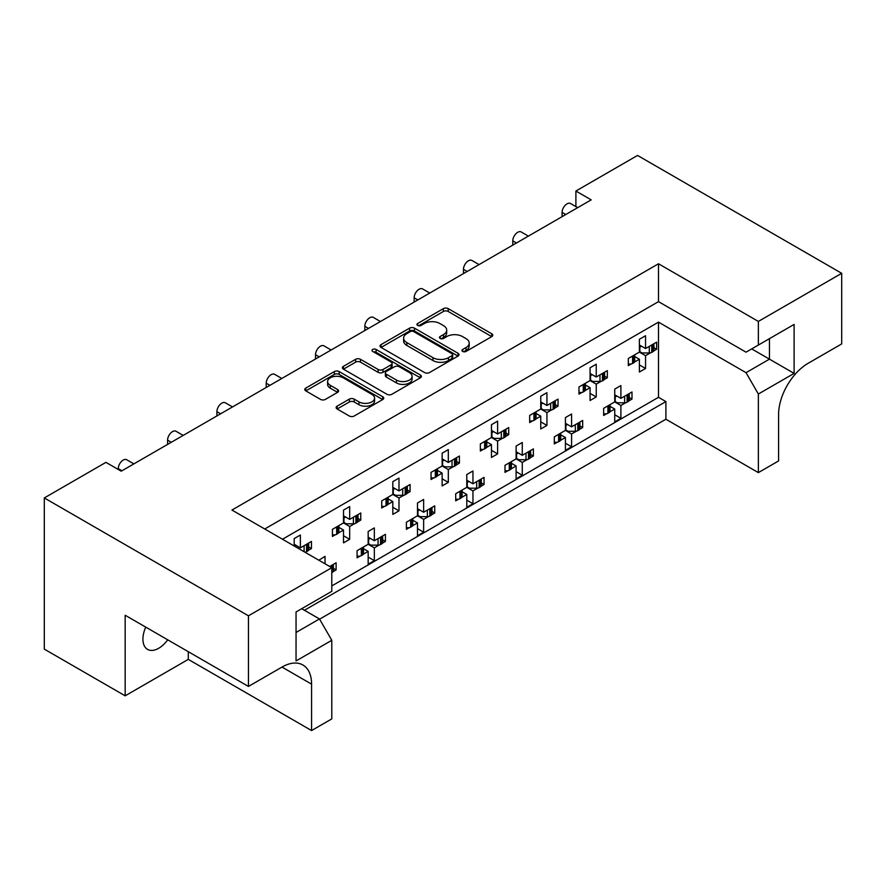 <?xml version="1.0" encoding="UTF-8"?>
<svg xmlns="http://www.w3.org/2000/svg" width="886" height="886" viewBox="0 0 886 886"><rect width="100%" height="100%" fill="white"/><g stroke="black" fill="none" stroke-linecap="round" stroke-linejoin="round"><path stroke-width="1.33" d="M462.669 351.432A2.392 1.384 0 0 0 466.058 351.432L491.774 336.591A3.422 1.971 0 0 0 492.782 335.196A3.422 1.971 0 0 0 491.774 333.789L448.216 308.638A3.422 1.971 0 0 0 443.365 308.638L417.66 323.49A2.392 1.384 0 0 0 416.952 324.464A2.392 1.384 0 0 0 417.66 325.45A2.392 1.384 0 0 0 421.049 325.45L424.372 323.523A10.953 6.324 0 0 1 439.866 323.523L443.487 325.616A10.953 6.324 0 0 1 446.699 330.09A10.953 6.324 0 0 1 443.487 334.565L440.165 336.481A2.392 1.384 0 0 0 439.467 337.466A2.392 1.384 0 0 0 440.165 338.441A2.392 1.384 0 0 0 443.554 338.441L446.876 336.514A10.953 6.324 0 0 1 462.37 336.514L466.003 338.618A10.953 6.324 0 0 1 469.203 343.081A10.953 6.324 0 0 1 466.003 347.556L462.669 349.483A2.392 1.384 0 0 0 461.971 350.457A2.392 1.384 0 0 0 462.669 351.432L462.669 349.483M167.72 639.814A22.316 12.88 -60 0 1 158.705 648.275A22.316 12.88 -60 0 1 147.552 649.383A22.316 12.88 -60 0 1 145.747 627.133M337.123 406.176A3.422 1.971 0 0 0 336.115 407.571A3.422 1.971 0 0 0 337.123 408.967L349.339 416.021A3.422 1.971 0 0 0 354.19 416.021L382.741 399.542A3.422 1.971 0 0 0 383.749 398.135A3.422 1.971 0 0 0 382.741 396.74L339.183 371.588A3.422 1.971 0 0 0 334.343 371.588L305.781 388.079A3.422 1.971 0 0 0 304.773 389.475A3.422 1.971 0 0 0 305.781 390.87L320.544 399.398A3.422 1.971 0 0 0 325.383 399.398L337.61 392.343A3.422 1.971 0 0 0 338.607 390.947A3.422 1.971 0 0 0 337.61 389.541L330.29 385.321A9.159 5.283 0 0 1 327.599 381.578A9.159 5.283 0 0 1 333.258 376.694A9.159 5.283 0 0 1 343.236 377.846L371.91 394.403A9.159 5.283 0 0 1 374.59 398.135A9.159 5.283 0 0 1 368.941 403.019A9.159 5.283 0 0 1 358.963 401.879L354.19 399.121A3.422 1.971 0 0 0 349.339 399.121L337.123 406.176L337.123 408.967M658.497 263.773L658.497 301.639L746.034 352.174L794.111 324.42L794.111 373.394L758.361 394.026L758.361 472.615L778.584 460.941L778.584 414.526A41.841 24.155 120 0 1 808.165 363.282L841.7 343.923L841.7 273.309L758.361 321.43L658.497 263.773L231.933 510.048L331.796 567.704L248.457 615.814L44.3 497.943L105.943 462.359L121.227 471.186L591.183 199.859L575.9 191.033L575.9 206.604M841.7 273.309L637.543 155.438L575.9 191.033M424.615 372.574A3.422 1.971 0 0 0 429.455 372.574L458.018 356.083A3.422 1.971 0 0 0 459.014 354.688A3.422 1.971 0 0 0 458.018 353.281L414.449 328.13A3.422 1.971 0 0 0 409.609 328.13L381.046 344.621A3.422 1.971 0 0 0 380.05 346.016A3.422 1.971 0 0 0 381.046 347.423L424.615 372.574M373.659 351.952A2.392 1.384 0 0 1 376.085 352.296L420.329 377.835L391.822 394.292A3.422 1.971 0 0 1 386.983 394.292L343.414 369.141L343.414 366.35A3.422 1.971 0 0 0 342.417 367.745A3.422 1.971 0 0 0 343.414 369.141M343.414 366.35L355.64 359.295A3.422 1.971 0 0 1 360.48 359.295L378.145 369.495A3.422 1.971 0 0 0 382.985 369.495L391.091 364.81A3.422 1.971 0 0 0 392.099 363.415A3.422 1.971 0 0 0 391.091 362.02L372.696 351.399A2.392 1.384 0 0 1 371.998 350.424A2.392 1.384 0 0 1 373.482 349.139A2.392 1.384 0 0 1 376.085 349.438L420.374 375.011A3.422 1.971 0 0 1 421.382 376.417A3.422 1.971 0 0 1 420.374 377.813L420.374 375.011M658.497 301.639L264.737 528.986M758.361 321.43L758.361 345.064M301.716 608.704L319.469 618.949L331.796 640.301L296.046 660.945L296.046 611.971L331.796 591.327L331.796 567.704M319.591 619.17L665.895 419.233L665.895 401.579L304.43 610.266M629.237 397.493L631.995 399.088L629.049 400.782M610.044 406.342L614.729 409.044L609.856 411.868M606.589 413.751L603.643 415.456L603.643 408.335L614.729 401.934L620.898 405.489L620.898 418.303L614.729 421.858L614.729 409.044M625.782 402.676L620.898 405.489M631.995 399.088L631.995 391.966L620.898 398.368L614.729 394.813M579.92 425.967L582.678 427.55L579.732 429.256M560.738 434.816L565.423 437.518L560.539 440.331M557.272 442.225L554.326 443.93L554.326 436.809L565.423 430.397L565.423 417.594L571.581 414.028L571.581 426.842L582.678 420.44L582.678 427.55M565.423 430.408L571.581 433.963L571.581 446.777L565.423 450.332L565.423 437.518M576.465 431.15L571.581 433.963M565.423 423.286L571.581 426.842M530.614 454.44L533.372 456.024L530.415 457.73M516.106 451.76L522.275 455.315L533.372 448.903L533.372 456.024M522.275 455.315L522.275 442.502L516.106 446.057L516.106 458.87L505.009 465.283L505.009 472.393L507.966 470.699M511.421 463.289L516.106 465.992L511.233 468.805M516.106 458.87L522.275 462.437L522.275 475.239L516.106 478.805L516.106 465.992M527.148 459.612L522.275 462.437M481.297 482.903L484.055 484.498L481.109 486.204M466.789 480.223L472.958 483.789L484.055 477.377L484.055 484.498M472.958 483.789L472.958 470.975L466.789 474.531L466.789 487.344L455.703 493.746L455.703 500.867L458.649 499.161M462.104 491.752L466.789 494.466L461.916 497.279M466.789 487.344L472.958 490.899L472.958 503.713L466.789 507.279L466.789 494.466M477.831 488.086L472.958 490.899M431.98 511.377L434.738 512.972L431.792 514.666M417.483 508.697L423.641 512.252L434.738 505.851L434.738 512.972M423.641 512.252L423.641 499.449L417.483 503.004L417.483 515.818L406.386 522.219L406.386 529.341L409.332 527.635M412.798 520.226L417.483 522.928L412.599 525.752M417.483 515.818L423.641 519.373L423.641 532.187L417.483 535.742L417.483 522.928M428.525 516.56L423.641 519.373M382.674 539.851L385.421 541.435L382.475 543.14M368.166 537.171L374.335 540.726L385.421 534.324L385.421 541.435M374.335 540.726L374.335 527.912L368.166 531.478L368.166 544.281L357.069 550.693L357.069 557.815L360.015 556.109M363.481 548.7L368.166 551.402L363.293 554.215M368.166 544.281L374.335 547.847L374.335 560.661L368.166 564.216L368.166 551.402M379.208 545.034L374.335 547.847M333.357 568.314L336.115 569.908L333.169 571.614M329.703 566.497L336.115 562.787L336.115 569.908M118.27 469.48L118.27 468.628A6.977 4.031 -60 0 1 123.198 460.078A6.977 4.031 -60 0 1 126.687 459.734L133.875 463.887M167.587 444.418L167.587 440.154A6.977 4.031 -60 0 1 172.515 431.615A6.977 4.031 -60 0 1 176.004 431.26L183.192 435.414M216.893 415.955L216.893 411.68A6.977 4.031 -60 0 1 221.832 403.141A6.977 4.031 -60 0 1 225.321 402.798L232.497 406.94M266.21 387.481L266.21 383.206A6.977 4.031 -60 0 1 271.138 374.667A6.977 4.031 -60 0 1 274.627 374.324L281.814 378.477M315.527 359.007L315.527 354.743A6.977 4.031 -60 0 1 320.455 346.193A6.977 4.031 -60 0 1 323.944 345.85L331.131 350.003M364.833 330.533L364.833 326.269A6.977 4.031 -60 0 1 369.772 317.731A6.977 4.031 -60 0 1 373.261 317.376L380.437 321.529M414.15 302.071L414.15 297.796A6.977 4.031 -60 0 1 419.078 289.257A6.977 4.031 -60 0 1 422.567 288.914L429.754 293.056M463.467 273.597L463.467 269.322A6.977 4.031 -60 0 1 468.395 260.783A6.977 4.031 -60 0 1 471.884 260.44L479.071 264.593M512.784 245.123L512.784 240.859A6.977 4.031 -60 0 1 517.712 232.309A6.977 4.031 -60 0 1 521.201 231.966L528.377 236.119M562.089 216.66L562.089 212.385A6.977 4.031 -60 0 1 567.029 203.846A6.977 4.031 -60 0 1 570.506 203.503L577.694 207.645M653.89 347.666L656.648 349.261L653.702 350.967M634.708 356.515L639.393 359.229L634.509 362.042M631.242 363.925L628.296 365.63L628.296 358.509L639.393 352.107L645.551 355.663L645.551 368.476L639.393 372.031L639.393 359.229M650.435 352.849L645.551 355.663M656.648 349.261L656.648 342.14L645.551 348.552L639.393 344.986M604.584 376.14L607.342 377.735L604.385 379.43M585.391 384.989L590.076 387.691L585.203 390.516M581.936 392.398L578.979 394.104L578.979 386.983L590.076 380.581L596.245 384.136L596.245 396.95L590.076 400.505L590.076 387.691M601.118 381.323L596.245 384.136M607.342 377.735L607.342 370.614L596.245 377.015L590.076 373.46M555.267 404.614L558.025 406.198L555.079 407.903M540.759 401.934L546.928 405.489L558.025 399.088L558.025 406.198M546.928 405.489L546.928 392.675L540.759 396.241L540.759 409.044L529.673 415.456L529.673 422.578L532.619 420.872M536.074 413.463L540.759 416.165L535.886 418.978M540.759 409.044L546.928 412.61L546.928 425.424L540.759 428.979L540.759 416.165M551.801 409.786L546.928 412.61M505.95 433.077L508.708 434.672L505.762 436.377M491.453 430.397L497.611 433.963L508.708 427.55L508.708 434.672M497.611 433.963L497.611 421.149L491.453 424.704L491.453 437.518L480.356 443.93L480.356 451.04L483.302 449.346M486.768 441.937L491.453 444.639L486.569 447.452M491.453 437.518L497.611 441.073L497.611 453.887L491.453 457.453L491.453 444.639M502.495 438.26L497.611 441.073M456.644 461.551L459.402 463.145L456.445 464.851M442.136 458.87L448.305 462.437L459.402 456.024L459.402 463.145M448.305 462.437L448.305 449.623L442.136 453.178L442.136 465.992L431.039 472.393L431.039 479.514L433.985 477.809M437.451 470.4L442.136 473.113L437.263 475.926M442.136 465.992L448.305 469.547L448.305 482.361L442.136 485.916L442.136 473.113M453.178 466.734L448.305 469.547M407.327 490.024L410.085 491.619L407.139 493.314M392.819 487.344L398.988 490.899L410.085 484.498L410.085 491.619M398.988 490.899L398.988 478.086L392.819 481.652L392.819 494.466L381.733 500.867L381.733 507.988L384.679 506.283M388.134 498.873L392.819 501.576L387.946 504.4M392.819 494.466L398.988 498.021L398.988 510.834L392.819 514.389L392.819 501.576M403.861 495.208L398.988 498.021M358.01 518.498L360.768 520.082L357.822 521.788M343.513 515.818L349.671 519.373L360.768 512.972L360.768 520.082M349.671 519.373L349.671 506.559L343.513 510.114L343.513 522.928L332.416 529.341L332.416 536.451L335.362 534.756M338.829 527.347L343.513 530.049L338.629 532.863M343.513 522.928L349.671 526.494L349.671 539.308L343.513 542.863L343.513 530.049M354.555 523.67L349.671 526.494M308.705 546.961L311.451 548.556L308.505 550.261M294.196 544.281L300.365 547.847L311.451 541.435L311.451 548.556M44.3 497.943L44.3 649.128L125.17 695.82L188.297 659.383L311.584 730.562L331.796 718.889L331.796 640.301M282.49 539.231L658.497 322.139L658.497 397.305L331.796 585.923M645.551 348.552L645.551 335.739L639.393 339.294L639.393 352.107M620.898 398.368L620.898 385.565L614.729 389.12L614.729 401.934M596.245 377.015L596.245 364.201L590.076 367.768L590.076 380.581M300.365 547.847L300.365 535.033L294.196 538.588L294.196 545.997M325.018 563.784L325.018 556.386L318.849 560.229M248.457 615.814L248.457 686.428L125.17 615.249L125.17 695.82M758.361 472.615L665.895 419.233M758.361 394.026L746.034 372.674L769.458 359.151L769.458 338.651L794.111 324.42M658.497 322.139L746.034 372.674M658.497 397.305L665.895 401.579M639.393 364.921L645.551 368.476M614.729 414.748L620.898 418.303M590.076 393.395L596.245 396.95M540.759 421.858L546.928 425.424M491.453 450.332L497.611 453.887M442.136 478.805L448.305 482.361M392.819 507.268L398.988 510.834M343.513 535.742L349.671 539.308M565.423 443.21L571.581 446.777M516.106 471.684L522.275 475.239M466.789 500.158L472.958 503.713M417.483 528.632L423.641 532.187M368.166 557.095L374.335 560.661M311.584 730.562L311.584 684.147A41.841 24.155 120 0 0 302.912 664.998A41.841 24.155 120 0 0 281.992 667.069L248.457 686.428M188.297 659.383L188.297 651.686M751.705 348.907L794.111 373.394M296.046 632.471L319.469 618.949M463.633 351.775L466.003 350.402A10.953 6.324 0 0 0 469.203 345.939L469.203 343.081M446.699 330.09L446.699 332.937A10.953 6.324 0 0 1 443.487 337.411L441.117 338.773M491.73 336.614L448.216 311.484A3.422 1.971 0 0 0 443.365 311.484L418.613 325.782M457.962 356.106L414.449 330.987A3.422 1.971 0 0 0 409.609 330.987L381.091 347.445M451.96 355.663A2.392 1.384 0 0 0 452.668 354.688A2.392 1.384 0 0 0 451.96 353.702L413.718 331.63A2.392 1.384 0 0 0 410.34 331.63L406.829 333.657A10.953 6.324 0 0 0 403.617 338.131A10.953 6.324 0 0 0 406.829 342.594L432.966 357.689A10.953 6.324 0 0 0 448.449 357.689L451.96 355.663L451.96 358.509A2.392 1.384 0 0 0 452.668 357.534L452.668 354.688M403.617 338.131L403.617 340.977A10.953 6.324 0 0 0 406.829 345.44L406.829 342.594M451.96 358.509L448.449 360.536A10.953 6.324 0 0 1 432.966 360.536L406.829 345.44M343.458 369.174L355.64 362.141L355.64 359.295M392.099 363.415L392.099 366.261A3.422 1.971 0 0 1 391.091 367.657L382.985 372.341A3.422 1.971 0 0 1 378.145 372.341L360.48 362.141A3.422 1.971 0 0 0 355.64 362.141M396.474 380.083A9.159 5.283 0 0 0 406.452 381.224A9.159 5.283 0 0 0 412.112 376.34A9.159 5.283 0 0 0 409.432 372.607L399.32 366.771A3.422 1.971 0 0 0 394.48 366.771L386.374 371.455A3.422 1.971 0 0 0 385.366 372.851A3.422 1.971 0 0 0 386.374 374.246L396.474 380.083L396.474 382.929A9.159 5.283 0 0 0 406.452 384.07A9.159 5.283 0 0 0 412.112 379.186L412.112 376.34M385.366 372.851L385.366 375.697A3.422 1.971 0 0 0 386.374 377.093L386.374 374.246M396.474 382.929L386.374 377.093M374.59 398.135L374.59 400.993A9.159 5.283 0 0 1 368.941 405.866A9.159 5.283 0 0 1 358.963 404.725L354.19 401.967A3.422 1.971 0 0 0 349.339 401.967L337.167 409M327.599 381.578L327.599 384.424A9.159 5.283 0 0 0 330.29 388.168L330.29 385.321M337.555 392.365L330.29 388.168M382.697 399.564L339.183 374.435A3.422 1.971 0 0 0 334.343 374.435L305.825 390.903M650.435 345.728A3.489 2.016 0 0 0 651.753 345.252L652.871 344.61A3.489 2.016 0 0 0 653.702 343.846M651.753 345.252L651.753 352.373L652.871 351.72L652.871 344.61M631.242 356.814A3.489 2.016 0 0 0 632.571 356.327L632.571 363.448L633.689 362.806L633.689 355.685A3.489 2.016 0 0 0 634.509 354.921M632.571 356.327L633.689 355.685M651.753 352.373A3.489 2.016 180 0 1 649.294 352.96L642.106 352.96L639.393 351.399M634.708 354.81L634.708 361.377A3.489 2.016 180 0 1 633.689 362.806M632.571 363.448A3.489 2.016 180 0 1 628.296 363.747M653.89 343.735L653.89 350.302A3.489 2.016 180 0 1 652.871 351.72M641.486 346.193L639.393 347.378M625.782 395.555A3.489 2.016 0 0 0 627.1 395.078L628.218 394.436A3.489 2.016 0 0 0 629.049 393.672M627.1 395.078L627.1 402.2L628.218 401.546L628.218 394.436M606.589 406.63A3.489 2.016 0 0 0 607.907 406.153L607.907 413.275L609.025 412.632L609.025 405.511A3.489 2.016 0 0 0 609.856 404.747M607.907 406.153L609.025 405.511M627.1 402.2A3.489 2.016 180 0 1 624.63 402.787L617.442 402.787L614.729 401.214M610.044 404.636L610.044 411.204A3.489 2.016 180 0 1 609.025 412.632M607.907 413.275A3.489 2.016 180 0 1 603.643 413.574M629.237 393.561L629.237 400.129A3.489 2.016 180 0 1 628.218 401.546M616.833 396.02L614.729 397.194M601.118 374.202A3.489 2.016 0 0 0 602.436 373.726L603.565 373.084A3.489 2.016 0 0 0 604.385 372.319M602.436 373.726L602.436 380.847L603.565 380.194L603.565 373.084M581.936 385.277A3.489 2.016 0 0 0 583.254 384.801L583.254 391.922L584.372 391.28L584.372 384.159A3.489 2.016 0 0 0 585.203 383.394M583.254 384.801L584.372 384.159M602.436 380.847A3.489 2.016 180 0 1 599.977 381.434L592.789 381.434L590.076 379.861M585.391 383.284L585.391 389.851A3.489 2.016 180 0 1 584.372 391.28M583.254 391.922A3.489 2.016 180 0 1 578.979 392.221M604.584 372.209L604.584 378.776A3.489 2.016 180 0 1 603.565 380.194M592.169 374.667L590.076 375.841M551.801 402.676A3.489 2.016 0 0 0 553.13 402.2L554.248 401.546A3.489 2.016 0 0 0 555.079 400.782M553.13 402.2L553.13 409.31L554.248 408.667L554.248 401.546M532.619 413.751A3.489 2.016 0 0 0 533.937 413.275L533.937 420.396L535.055 419.742L535.055 412.632A3.489 2.016 0 0 0 535.886 411.868M533.937 413.275L535.055 412.632M553.13 409.31A3.489 2.016 180 0 1 550.66 409.908L543.472 409.908L540.759 408.335M536.074 411.757L536.074 418.325A3.489 2.016 180 0 1 535.055 419.742M533.937 420.396A3.489 2.016 180 0 1 529.673 420.695M555.267 400.671L555.267 407.239A3.489 2.016 180 0 1 554.248 408.667M542.863 403.141L540.759 404.315M502.495 431.15A3.489 2.016 0 0 0 503.813 430.662L504.931 430.02A3.489 2.016 0 0 0 505.762 429.256M503.813 430.662L503.813 437.784L504.931 437.141L504.931 430.02M483.302 442.225A3.489 2.016 0 0 0 484.62 441.749L484.62 448.859L485.75 448.216L485.75 441.095A3.489 2.016 0 0 0 486.569 440.331M484.62 441.749L485.75 441.095M503.813 437.784A3.489 2.016 180 0 1 501.343 438.371L494.166 438.371L491.453 436.809M486.768 440.22L486.768 446.788A3.489 2.016 180 0 1 485.75 448.216M484.62 448.859A3.489 2.016 180 0 1 480.356 449.158M505.95 429.145L505.95 435.713A3.489 2.016 180 0 1 504.931 437.141M493.546 431.615L491.453 432.789M453.178 459.612A3.489 2.016 0 0 0 454.496 459.136L455.614 458.494A3.489 2.016 0 0 0 456.445 457.73M454.496 459.136L454.496 466.257L455.614 465.604L455.614 458.494M433.985 470.699A3.489 2.016 0 0 0 435.314 470.211L435.314 477.332L436.433 476.69L436.433 469.569A3.489 2.016 0 0 0 437.263 468.805M435.314 470.211L436.433 469.569M454.496 466.257A3.489 2.016 180 0 1 452.037 466.844L444.85 466.844L442.136 465.283M437.451 468.694L437.451 475.261A3.489 2.016 180 0 1 436.433 476.69M435.314 477.332A3.489 2.016 180 0 1 431.039 477.632M456.644 457.619L456.644 464.186A3.489 2.016 180 0 1 455.614 465.604M444.229 460.078L442.136 461.263M403.861 488.086A3.489 2.016 0 0 0 405.19 487.61L406.309 486.957A3.489 2.016 0 0 0 407.139 486.204M405.19 487.61L405.19 494.72L406.309 494.078L406.309 486.957M384.679 499.161A3.489 2.016 0 0 0 385.997 498.685L385.997 505.806L387.116 505.153L387.116 498.043A3.489 2.016 0 0 0 387.946 497.279M385.997 498.685L387.116 498.043M405.19 494.72A3.489 2.016 180 0 1 402.72 495.318L395.533 495.318L392.819 493.746M388.134 497.168L388.134 503.735A3.489 2.016 180 0 1 387.116 505.153M385.997 505.806A3.489 2.016 180 0 1 381.733 506.105M407.327 486.093L407.327 492.66A3.489 2.016 180 0 1 406.309 494.078M394.923 488.551L392.819 489.725M354.555 516.56A3.489 2.016 0 0 0 355.873 516.084L356.992 515.43A3.489 2.016 0 0 0 357.822 514.666M355.873 516.084L355.873 523.194L356.992 522.552L356.992 515.43M335.362 527.635A3.489 2.016 0 0 0 336.68 527.159L336.68 534.28L337.799 533.627L337.799 526.517A3.489 2.016 0 0 0 338.629 525.752M336.68 527.159L337.799 526.517M355.873 523.194A3.489 2.016 180 0 1 353.403 523.781L346.227 523.781L343.513 522.219M338.829 525.642L338.829 532.209A3.489 2.016 180 0 1 337.799 533.627M336.68 534.28A3.489 2.016 180 0 1 332.416 534.579M358.01 514.556L358.01 521.123A3.489 2.016 180 0 1 356.992 522.552M345.606 517.025L343.513 518.199M305.238 545.023A3.489 2.016 0 0 0 306.556 544.547L307.675 543.904A3.489 2.016 0 0 0 308.505 543.14M306.556 544.547L306.556 551.668L307.675 551.026L307.675 543.904M308.705 543.029L308.705 549.597A3.489 2.016 180 0 1 307.675 551.026M306.556 551.668A3.489 2.016 180 0 1 304.939 552.199M296.289 545.499L294.816 546.352M576.465 424.029A3.489 2.016 0 0 0 577.783 423.552L578.901 422.899A3.489 2.016 0 0 0 579.732 422.135M577.783 423.552L577.783 430.662L578.901 430.02L578.901 422.899M557.272 435.104A3.489 2.016 0 0 0 558.601 434.627L558.601 441.749L559.719 441.095L559.719 433.985A3.489 2.016 0 0 0 560.539 433.221M558.601 434.627L559.719 433.985M577.783 430.662A3.489 2.016 180 0 1 575.324 431.26L568.136 431.26L565.423 429.688M560.738 433.11L560.738 439.677A3.489 2.016 180 0 1 559.719 441.095M558.601 441.749A3.489 2.016 180 0 1 554.326 442.048M579.92 422.024L579.92 428.591A3.489 2.016 180 0 1 578.901 430.02M567.516 424.494L565.423 425.668M527.148 452.502A3.489 2.016 0 0 0 528.466 452.015L529.595 451.373A3.489 2.016 0 0 0 530.415 450.609M528.466 452.015L528.466 459.136L529.595 458.494L529.595 451.373M507.966 463.577A3.489 2.016 0 0 0 509.284 463.101L509.284 470.211L510.402 469.569L510.402 462.448A3.489 2.016 0 0 0 511.233 461.695M509.284 463.101L510.402 462.448M528.466 459.136A3.489 2.016 180 0 1 526.007 459.723L518.819 459.723L516.106 458.162M511.421 461.573L511.421 468.151A3.489 2.016 180 0 1 510.402 469.569M509.284 470.211A3.489 2.016 180 0 1 505.009 470.51M530.614 450.498L530.614 457.065A3.489 2.016 180 0 1 529.595 458.494M518.199 452.967L516.106 454.141M477.831 480.965A3.489 2.016 0 0 0 479.16 480.489L480.278 479.847A3.489 2.016 0 0 0 481.109 479.082M479.16 480.489L479.16 487.61L480.278 486.968L480.278 479.847M458.649 492.051A3.489 2.016 0 0 0 459.967 491.564L459.967 498.685L461.085 498.043L461.085 490.922A3.489 2.016 0 0 0 461.916 490.157M459.967 491.564L461.085 490.922M479.16 487.61A3.489 2.016 180 0 1 476.69 488.197L469.502 488.197L466.789 486.635M462.104 490.047L462.104 496.614A3.489 2.016 180 0 1 461.085 498.043M459.967 498.685A3.489 2.016 180 0 1 455.703 498.984M481.297 478.972L481.297 485.539A3.489 2.016 180 0 1 480.278 486.968M468.893 481.441L466.789 482.615M428.525 509.439A3.489 2.016 0 0 0 429.843 508.963L430.961 508.32A3.489 2.016 0 0 0 431.792 507.556M429.843 508.963L429.843 516.084L430.961 515.43L430.961 508.32M409.332 520.514A3.489 2.016 0 0 0 410.65 520.038L410.65 527.159L411.78 526.517L411.78 519.395A3.489 2.016 0 0 0 412.599 518.631M410.65 520.038L411.78 519.395M429.843 516.084A3.489 2.016 180 0 1 427.373 516.671L420.197 516.671L417.483 515.098M412.798 518.52L412.798 525.088A3.489 2.016 180 0 1 411.78 526.517M410.65 527.159A3.489 2.016 180 0 1 406.386 527.458M431.98 507.445L431.98 514.013A3.489 2.016 180 0 1 430.961 515.43M419.576 509.904L417.483 511.078M379.208 537.913A3.489 2.016 0 0 0 380.526 537.437L381.644 536.783A3.489 2.016 0 0 0 382.475 536.019M380.526 537.437L380.526 544.547L381.644 543.904L381.644 536.783M360.015 548.988A3.489 2.016 0 0 0 361.344 548.512L361.344 555.633L362.463 554.979L362.463 547.869A3.489 2.016 0 0 0 363.293 547.105M361.344 548.512L362.463 547.869M380.526 544.547A3.489 2.016 180 0 1 378.067 545.145L370.88 545.145L368.166 543.572M363.481 546.994L363.481 553.562A3.489 2.016 180 0 1 362.463 554.979M361.344 555.633A3.489 2.016 180 0 1 357.069 555.932M382.674 535.908L382.674 542.476A3.489 2.016 180 0 1 381.644 543.904M370.259 538.378L368.166 539.552M329.891 566.387A3.489 2.016 0 0 0 331.22 565.899L332.339 565.257A3.489 2.016 0 0 0 333.169 564.493M331.796 572.688L332.339 565.257M333.357 564.382L333.357 570.949A3.489 2.016 180 0 1 332.339 572.378M565.789 214.523L562.089 212.385M516.472 242.986L512.784 240.859M467.166 271.459L463.467 269.322M417.849 299.933L414.15 297.796M368.532 328.407L364.833 326.269M319.226 356.87L315.527 354.743M269.909 385.344L266.21 383.206M220.592 413.817L216.893 411.68M171.286 442.291L167.587 440.154M121.969 470.754L118.27 468.628M281.992 667.069L311.584 684.147M466.003 350.402L466.003 347.556M440.165 338.441L440.165 336.481M443.487 337.411L443.487 334.565M417.66 325.45L417.66 323.49M443.365 311.484L443.365 308.638M448.216 311.484L448.216 308.638M491.774 336.591L491.774 333.789M381.046 347.423L381.046 344.621M409.609 330.987L409.609 328.13M414.449 330.987L414.449 328.13M458.018 356.083L458.018 353.281M432.966 360.536L432.966 357.689M448.449 360.536L448.449 357.689M360.48 362.141L360.48 359.295M378.145 372.341L378.145 369.495M382.985 372.341L382.985 369.495M391.091 367.657L391.091 364.81M376.085 352.296L376.085 349.438M349.339 401.967L349.339 399.121M354.19 401.967L354.19 399.121M358.963 404.725L358.963 401.879M337.61 392.343L337.61 389.541M305.781 390.87L305.781 388.079M334.343 374.435L334.343 371.588M339.183 374.435L339.183 371.588M382.741 399.542L382.741 396.74M639.847 347.146L639.847 351.664M649.294 352.96L649.294 346.393M615.194 396.972L615.194 401.48M624.63 402.787L624.63 396.219M590.541 375.62L590.541 380.127M599.977 381.434L599.977 374.867M541.224 404.082L541.224 408.601M550.66 409.908L550.66 403.329M491.907 432.556L491.907 437.075M501.343 438.371L501.343 431.803M442.59 461.03L442.59 465.538M452.037 466.844L452.037 460.277M393.284 489.504L393.284 494.011M402.72 495.318L402.72 488.751M343.967 517.967L343.967 522.485M353.403 523.781L353.403 517.214M304.097 551.712L304.097 545.687M565.877 425.435L565.877 429.954M575.324 431.26L575.324 424.693M516.56 453.909L516.56 458.427M526.007 459.723L526.007 453.156M467.254 482.383L467.254 486.901M476.69 488.197L476.69 481.63M417.937 510.857L417.937 515.364M427.373 516.671L427.373 510.103M368.62 539.319L368.62 543.838M378.067 545.145L378.067 538.566M331.22 565.899L331.22 567.361"/></g></svg>
